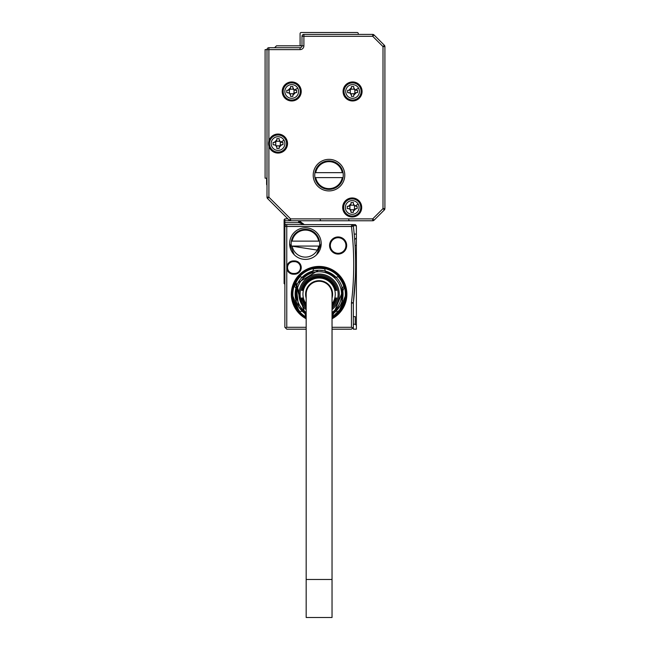 <?xml version="1.0" encoding="UTF-8"?>
<svg xmlns="http://www.w3.org/2000/svg" width="650" height="650" viewBox="0 0 650 650"><rect width="100%" height="100%" fill="white"/><g stroke="black" fill="none" stroke-linecap="round" stroke-linejoin="round"><path stroke-width="0.97" d="M284.107 219.643L284.871 218.879L284.107 219.643L284.107 220.781L284.871 220.781L284.871 218.879L287.918 218.879M284.107 283.538L284.107 275.933L284.871 275.933L284.871 284.302L284.107 283.538L284.871 284.302M284.871 238.656L284.107 237.9L284.107 275.933M284.107 237.9L284.107 234.089L284.871 234.089L284.871 226.484L284.871 229.149L284.107 229.149L284.107 234.089M284.107 229.149L284.107 225.347L284.871 224.583L286.764 224.583A1.901 1.901 0 0 0 284.871 226.484L284.903 226.135M304.306 224.583L298.967 222.682L284.107 222.682L284.107 225.347L284.871 224.583L284.871 220.781L290.607 220.781A1.901 1.901 0 0 1 289.258 220.22L267.548 198.518A1.901 1.901 0 0 1 266.996 197.169L266.996 49.619A1.901 1.901 0 0 1 268.897 47.718L300.089 47.718L300.089 49.619A3.802 3.802 0 0 0 303.891 45.809L303.891 36.303L372.71 36.303L374.051 34.962L384.353 45.256L374.051 34.962A1.901 1.901 0 0 0 372.71 34.401L372.71 36.303L383.004 46.597L383.004 208.585L372.71 218.879L290.607 218.879L268.897 197.169L268.897 146.226A9.506 9.506 0 0 0 287.235 145.917A9.506 9.506 0 0 0 278.021 134.054A9.506 9.506 0 0 0 268.897 140.904L268.897 146.226A9.506 9.506 0 0 1 268.897 140.904L268.897 49.619L300.089 49.619M284.107 222.682L284.107 220.781M300.414 220.781A3.047 3.047 0 0 1 300.592 221.414L298.724 221.731A5.704 5.704 0 0 0 298.967 222.682L300.763 222.048A3.802 3.802 0 0 1 300.592 221.414L300.698 221.853M286.252 218.879A3.047 3.047 0 0 1 286.122 218.879L287.552 218.522L267.548 198.518A1.901 1.901 0 0 1 266.996 197.169L268.897 197.169L267.548 198.518M355.062 245.505L356.379 245.505L356.379 225.729L355.241 224.583L285.423 224.583L286.764 224.583L286.772 267.564A6.654 6.654 0 0 0 293.426 274.219L294.572 274.219A6.654 6.654 0 0 0 301.186 266.793A6.654 6.654 0 0 0 294.572 260.91L293.426 260.91A6.654 6.654 0 0 0 286.772 267.564L286.772 327.283L285.431 327.836L284.871 327.283L285.431 327.836L284.871 327.283L284.871 234.089M301.966 223.746L301.259 223.007M303.355 224.453L304.346 224.583L300.763 222.048M300.706 221.877L301.048 222.666M301.949 223.73L303.249 224.421M332.036 329.184L351.439 329.184L353.34 327.283L353.34 303.054A1.901 1.901 0 0 1 353.348 302.827L351.463 302.599A322.579 322.579 0 0 0 351.463 226.484L351.723 224.583M353.34 226.143A1.901 1.901 0 0 1 353.356 226.265L353.145 225.591A1.901 1.901 0 0 0 351.756 224.607L353.202 225.729L356.379 225.729M353.34 324.236L355.241 324.236L355.241 316.631L353.34 316.631M306.174 329.184L286.772 329.184L285.431 327.836M306.174 327.283L286.772 327.283M356.379 245.505L356.379 329.184L353.34 329.184L353.34 327.283L352.779 327.836L351.439 327.283L332.036 327.283M321.197 243.604A15.787 15.787 0 0 0 305.411 227.817A15.787 15.787 0 0 0 289.624 243.604A15.787 15.787 0 0 0 305.411 259.391A15.787 15.787 0 0 0 321.197 243.604L316.574 254.759M329.566 245.505A8.556 8.556 0 0 0 338.122 254.061A8.556 8.556 0 0 0 345.044 240.476A8.556 8.556 0 0 0 329.566 245.505M332.036 318.76A27.763 27.763 0 0 0 332.418 269.823A27.763 27.763 0 0 0 294.734 280.881A27.763 27.763 0 0 0 306.174 318.76M353.356 226.265L351.463 226.484L353.356 226.265A324.48 324.48 0 0 1 353.348 302.827L353.34 303.054A1.901 1.901 0 0 1 353.348 302.827L355.396 276.559M355.241 324.236L356.379 325.382M293.426 260.91L293.426 261.666A5.899 5.899 0 0 0 287.536 267.564A5.899 5.899 0 0 0 293.426 273.463L294.572 273.463A5.899 5.899 0 0 0 300.43 266.882A5.899 5.899 0 0 0 294.572 261.666L293.426 261.666A5.899 5.899 0 0 0 287.698 268.938A5.899 5.899 0 0 0 293.426 273.463L293.426 274.219M289.624 243.604L294.255 254.768M330.322 245.505A7.8 7.8 0 0 0 338.122 253.305A7.8 7.8 0 0 0 344.427 240.922A7.8 7.8 0 0 0 330.322 245.505A7.8 7.8 0 0 1 338.122 237.705A7.8 7.8 0 0 1 345.922 245.505M332.036 317.899A27.008 27.008 0 0 0 325.788 268.027A27.008 27.008 0 0 0 306.174 317.899M354.534 238.014L354.786 241.312M356.379 237.9L354.664 239.614L356.379 237.9M355.184 281.304L355.412 276.014M356.379 234.089L354.193 234.089L354.38 236.178M354.534 237.973L354.599 238.851M294.572 274.219L294.572 273.463A5.899 5.899 0 0 0 300.463 267.564A5.899 5.899 0 0 0 294.572 261.666L294.572 260.91M292.102 294.19L300.007 313.284M338.211 313.276L346.109 294.19M295.132 282.596L295.742 281.426A26.626 26.626 180 0 1 331.866 270.822A26.626 26.626 180 0 1 342.469 306.954L332.036 317.468L344.598 286.512M319.459 246.074A14.267 14.267 0 0 0 305.411 229.336A14.267 14.267 0 0 0 291.363 246.074L318.053 250.209L319.459 246.074L318.687 246.074L319.459 246.074M291.363 246.074L292.134 246.074L291.363 246.074M319.459 241.134L318.687 241.134L319.459 241.134M292.134 241.134L291.363 241.134L292.134 241.134A13.504 13.504 0 0 1 318.687 241.134L292.134 241.134M292.134 246.074L318.687 246.074A13.504 13.504 0 0 1 292.134 246.074M295.084 282.709L306.174 317.468L295.742 281.426M306.174 317.029A26.244 26.244 180 0 1 296.075 281.604A26.244 26.244 180 0 1 331.687 271.156A26.244 26.244 180 0 1 332.036 317.029M342.079 287.389L342.249 287.991A23.961 23.961 0 0 0 336.846 278.078L325.309 271.042A23.961 23.961 0 0 1 336.846 278.078L324.188 270.774L318.606 270.229M318.524 270.238L298.074 282.701A23.961 23.961 0 0 1 301.364 278.078L302.161 277.249A23.961 23.961 0 0 1 312.902 271.042L301.364 278.078L314.023 270.774A23.961 23.961 0 0 1 324.188 270.774M298.594 306.589L306.174 314.364A23.961 23.961 0 0 1 302.161 311.139L301.364 310.302A23.961 23.961 0 0 1 296.286 301.494L296.286 286.886L295.961 300.389A23.961 23.961 0 0 1 295.961 287.991L296.286 286.886L298.561 306.532M332.036 314.364L340.137 305.679A23.961 23.961 0 0 1 336.846 310.302L336.05 311.139A23.961 23.961 0 0 1 332.036 314.364M336.05 277.249L338.146 276.681A25.862 25.862 0 0 1 343.785 286.455L342.249 287.991A23.961 23.961 0 0 1 342.249 300.389L341.924 286.886L341.924 301.494A23.961 23.961 0 0 1 340.137 305.679M342.249 300.389L343.785 301.925A25.862 25.862 0 0 1 338.146 311.699L336.05 311.139M332.036 313.072L336.846 310.302L332.036 313.072M301.364 310.302L306.174 313.072L301.364 310.302M302.161 311.139L300.064 311.699A25.862 25.862 0 0 1 294.426 301.925L295.961 300.389M295.961 287.991L294.426 286.455A25.862 25.862 0 0 1 300.064 276.681L302.161 277.249M312.902 271.042L313.463 268.946A25.862 25.862 0 0 1 324.748 268.946L325.309 271.042M306.174 312.528A22.441 22.441 0 0 1 299.406 283.433A22.441 22.441 0 0 1 329.867 274.495A22.441 22.441 0 0 1 332.036 312.528M296.286 286.886A23.961 23.961 0 0 1 298.074 282.701M306.174 309.652A20.158 20.158 0 0 1 328.77 276.502A20.158 20.158 0 0 1 332.036 309.652M306.174 308.132A19.021 19.021 0 0 1 328.226 277.501A19.021 19.021 0 0 1 332.036 308.132M306.174 305.833A17.404 17.404 0 0 1 302.12 297.993L302.12 297.993M306.174 305.476A17.16 17.16 0 0 1 302.364 297.993M306.174 305.037A16.876 16.876 0 0 1 302.656 297.993L302.656 297.993M306.174 304.663A16.64 16.64 0 0 1 302.9 297.993M306.174 303.891A16.169 16.169 0 0 1 326.852 280.004A16.169 16.169 0 0 1 332.036 303.891M302.9 290.387L302.9 290.387A16.64 16.64 0 0 1 335.303 290.387L335.303 290.387M302.656 290.387A16.876 16.876 0 0 1 335.546 290.387M302.364 290.387L302.364 290.387A17.16 17.16 0 0 1 335.839 290.387L335.839 290.387M302.12 290.387A17.404 17.404 0 0 1 336.082 290.387M301.827 290.387L301.827 290.387A17.688 17.688 0 0 1 336.375 290.387L336.375 290.387M301.592 290.387A17.924 17.924 0 0 1 336.619 290.387M306.174 306.605A17.924 17.924 0 0 1 301.592 297.993L301.592 297.993M306.174 306.256A17.688 17.688 0 0 1 301.827 297.993M335.303 297.993L335.303 297.993A16.64 16.64 0 0 1 332.036 304.663M335.546 297.993A16.876 16.876 0 0 1 332.036 305.037M335.839 297.993L335.839 297.993A17.16 17.16 0 0 1 332.036 305.476M336.082 297.993A17.404 17.404 0 0 1 332.036 305.833M336.375 297.993L336.375 297.993A17.688 17.688 0 0 1 332.036 306.256M336.619 297.993A17.924 17.924 0 0 1 332.036 306.605M332.061 297.993A13.504 13.504 0 0 1 332.036 298.074A13.504 13.504 0 0 0 332.061 297.993A13.504 13.504 0 0 1 332.036 298.074A13.504 13.504 0 0 0 310.602 283.701A13.504 13.504 0 0 0 306.174 298.074M332.036 294.19A12.935 12.935 0 0 0 319.101 281.255A12.935 12.935 0 0 0 306.174 294.19A12.935 12.935 0 0 1 319.101 281.255A12.935 12.935 0 0 1 332.036 294.19L332.036 617.5L306.174 617.5L306.174 579.467L332.036 579.467M306.174 294.19L306.174 579.467M266.996 49.619L268.897 49.619L268.897 47.718A1.901 1.901 0 0 0 266.996 49.619L265.094 49.619L265.094 178.181L266.996 178.181M274.601 47.718L276.502 45.809L301.99 45.809L301.99 36.303A1.901 1.901 0 0 1 303.891 34.401L372.71 34.401A1.901 1.901 0 0 1 374.051 34.962M266.996 178.368A0.951 0.951 0 0 0 266.614 179.132L266.614 184.267A1.137 1.137 0 0 0 266.996 185.112M358.28 34.401L358.28 33.637A1.137 1.137 0 0 0 357.142 32.5L301.226 32.5A1.137 1.137 0 0 0 300.089 33.637L300.089 44.671A1.137 1.137 0 0 0 301.226 45.809M374.051 220.22L372.71 218.879L372.71 220.781A1.901 1.901 0 0 0 374.051 220.22L384.353 209.926L374.051 220.22A1.901 1.901 0 0 1 372.71 220.781L290.607 220.781A1.901 1.901 0 0 1 289.258 220.22L290.607 218.879L290.607 220.781M296.278 83.111A9.506 9.506 0 0 0 283.376 86.897A9.506 9.506 0 0 0 287.162 99.799A9.506 9.506 0 0 0 300.064 96.013A9.506 9.506 0 0 0 296.278 83.111M328.998 190.921A15.787 15.787 0 0 0 344.776 175.134A15.787 15.787 0 0 0 328.998 159.347A15.787 15.787 0 0 0 313.211 175.134A15.787 15.787 0 0 0 328.998 190.921M348.018 99.799A9.506 9.506 0 0 0 360.921 96.013A9.506 9.506 0 0 0 357.134 83.111A9.506 9.506 0 0 0 344.232 86.897A9.506 9.506 0 0 0 348.018 99.799M347.636 215.816A9.506 9.506 0 0 0 360.539 212.03A9.506 9.506 0 0 0 356.752 199.119A9.506 9.506 0 0 0 343.85 202.906A9.506 9.506 0 0 0 347.636 215.816M321.384 220.781A1.137 1.137 0 0 1 320.247 219.643M349.911 220.781A1.137 1.137 0 0 1 348.774 219.643M301.99 45.809A1.901 1.901 0 0 1 300.089 47.718A1.901 1.901 0 0 0 301.99 45.809L303.891 45.809M384.353 45.256A1.901 1.901 0 0 1 384.906 46.597L383.004 46.597L384.353 45.256A1.901 1.901 0 0 1 384.906 46.597L384.906 208.585A1.901 1.901 0 0 1 384.353 209.926L383.004 208.585L384.906 208.585A1.901 1.901 0 0 1 384.353 209.926M343.874 205.384L343.947 204.457M343.923 204.774L343.858 202.898M343.338 210.925L343.647 207.927M270.514 147.672A8.556 8.556 0 0 0 282.124 151.076A8.556 8.556 0 0 0 285.537 139.466A8.556 8.556 0 0 0 273.918 136.053A8.556 8.556 0 0 0 270.514 147.672A8.556 8.556 0 0 0 282.124 151.076A8.556 8.556 0 0 0 285.537 139.466A8.556 8.556 0 0 0 273.918 136.053A8.556 8.556 0 0 0 270.514 147.672M284.204 95.558A8.556 8.556 0 0 0 295.823 98.971A8.556 8.556 0 0 0 299.227 87.352A8.556 8.556 0 0 0 287.617 83.947A8.556 8.556 0 0 0 284.204 95.558A8.556 8.556 0 0 0 295.823 98.971A8.556 8.556 0 0 0 299.227 87.352A8.556 8.556 0 0 0 287.617 83.947A8.556 8.556 0 0 0 284.204 95.558M345.069 95.558A8.556 8.556 0 0 0 356.679 98.971A8.556 8.556 0 0 0 360.084 87.352A8.556 8.556 0 0 0 348.473 83.947A8.556 8.556 0 0 0 345.069 95.558A8.556 8.556 0 0 0 356.679 98.971A8.556 8.556 0 0 0 360.084 87.352A8.556 8.556 0 0 0 348.473 83.947A8.556 8.556 0 0 0 345.069 95.558M359.71 203.361A8.556 8.556 0 0 0 348.091 199.956A8.556 8.556 0 0 0 344.687 211.567A8.556 8.556 0 0 0 356.298 214.979A8.556 8.556 0 0 0 359.71 203.361A8.556 8.556 0 0 0 348.091 199.956A8.556 8.556 0 0 0 344.687 211.567A8.556 8.556 0 0 0 356.298 214.979A8.556 8.556 0 0 0 359.71 203.361M284.042 140.278A6.857 6.857 0 0 0 274.739 137.548A6.857 6.857 0 0 0 272.009 146.851A6.857 6.857 0 0 0 281.312 149.581A6.857 6.857 0 0 0 284.042 140.278L280.629 142.139L281.832 142.423L280.304 141.944L280.304 145.186A2.665 2.665 0 0 0 279.646 145.852L276.404 145.852A2.665 2.665 0 0 0 275.746 145.186L275.746 141.944A2.665 2.665 0 0 0 276.404 141.286L279.646 141.286A2.665 2.665 0 0 0 280.304 141.944M282.969 142.423L281.832 142.423L282.969 142.423L282.969 144.706L281.832 144.706L282.969 144.706M280.304 145.186L281.832 144.706L279.167 147.371L279.646 145.852M279.167 148.509L279.167 147.371L279.167 148.509L276.884 148.509L276.884 147.371L276.884 148.509M273.081 142.423L274.219 142.423L273.081 142.423L273.081 144.706L275.413 144.991L276.884 147.371L276.404 145.852M275.746 141.944L274.219 142.423L276.884 139.766L276.404 141.286M276.884 138.621L276.884 139.766L276.884 138.621L279.167 138.621L279.167 139.766L279.167 138.621M280.629 142.139L279.167 139.766L279.646 141.286M297.733 88.172A6.857 6.857 0 0 0 288.429 85.442A6.857 6.857 0 0 0 285.699 94.746A6.857 6.857 0 0 0 295.002 97.476A6.857 6.857 0 0 0 297.733 88.172L294.328 90.033L295.523 90.317L294.003 89.838L294.003 93.072A2.665 2.665 0 0 0 293.337 93.738L290.103 93.738A2.665 2.665 0 0 0 289.437 93.072L289.437 89.838A2.665 2.665 0 0 0 290.103 89.172L293.337 89.172A2.665 2.665 0 0 0 294.003 89.838M296.66 90.317L295.523 90.317L296.66 90.317L296.66 92.601L295.523 92.601L296.66 92.601M294.003 93.072L295.523 92.601L292.858 95.257L293.337 93.738M292.858 96.403L292.858 95.257L292.858 96.403L290.574 96.403L290.574 95.257L290.574 96.403M286.772 90.317L287.918 90.317L286.772 90.317L286.772 92.601L289.112 92.885L290.574 95.257L290.103 93.738M289.437 89.838L287.918 90.317L290.574 87.653L290.103 89.172M290.574 86.515L290.574 87.653L290.574 86.515L292.858 86.515L292.858 87.653L292.858 86.515M294.328 90.033L292.858 87.653L293.337 89.172M343.046 177.612A14.267 14.267 0 0 0 328.998 160.875A14.267 14.267 0 0 0 314.949 177.612A14.267 14.267 0 0 0 343.046 177.612L315.721 177.612A13.504 13.504 0 0 0 342.266 177.612M358.589 88.172A6.857 6.857 0 0 0 349.294 85.442A6.857 6.857 0 0 0 346.564 94.746A6.857 6.857 0 0 0 355.867 97.476A6.857 6.857 0 0 0 358.589 88.172L355.184 90.033L356.379 90.317L354.859 89.838L354.859 93.072A2.665 2.665 0 0 0 354.193 93.738L350.959 93.738A2.665 2.665 0 0 0 350.293 93.072L350.293 89.838A2.665 2.665 0 0 0 350.959 89.172L354.193 89.172A2.665 2.665 0 0 0 354.266 89.269M357.524 90.317L356.379 90.317L357.524 90.317L357.524 92.601L356.379 92.601L357.524 92.601M354.859 93.072L356.379 92.601L353.714 95.257L354.193 93.738M353.714 96.403L353.714 95.257L353.714 96.403L351.439 96.403L351.439 95.257L351.439 96.403M347.628 90.317L348.774 90.317L347.628 90.317L347.628 92.601L349.968 92.885L351.439 95.257L350.959 93.738M350.293 89.838L348.774 90.317L351.439 87.653L350.959 89.172M351.439 86.515L351.439 87.653L351.439 86.515L353.714 86.515L353.714 87.653L353.714 86.515M355.184 90.033L353.714 87.653L354.193 89.172M350.577 209.747L351.057 212.412L351.057 211.274L349.586 208.894L348.392 208.609L349.911 209.089L349.911 205.847A2.665 2.665 0 0 0 350.577 205.189L353.811 205.189A2.665 2.665 0 0 0 354.477 205.847L354.477 209.089A2.665 2.665 0 0 0 353.811 209.747L350.577 209.747A2.665 2.665 0 0 0 349.911 209.089M347.254 208.609L348.392 208.609L347.254 208.609L347.254 206.326L348.392 206.326L347.254 206.326M349.911 205.847L348.392 206.326L351.057 203.661L350.577 205.189M351.057 202.524L351.057 203.661L351.057 202.524L353.34 202.524L353.34 203.661L353.34 202.524M358.215 204.181A6.857 6.857 0 0 0 348.912 201.451A6.857 6.857 0 0 0 346.182 210.754A6.857 6.857 0 0 0 355.485 213.484A6.857 6.857 0 0 0 358.215 204.181L354.803 206.042L353.34 203.661L353.811 205.189M357.142 206.326L355.997 206.326L357.142 206.326L357.142 208.609L355.997 208.609L357.142 208.609M354.477 209.089L355.997 208.609L353.34 211.274L353.811 209.747M353.34 212.412L353.34 211.274L353.34 212.412L351.057 212.412M273.081 144.706L275.746 145.186M286.772 92.601L289.437 93.072M314.949 172.664L315.721 172.664L314.949 172.664M342.266 172.664A13.504 13.504 0 0 0 315.721 172.664L343.046 172.664M347.628 92.601L350.293 93.072M354.266 89.278A2.665 2.665 0 0 0 354.859 89.838M284.871 245.505L284.107 245.505M284.871 226.484L351.463 226.484M298.724 221.731A1.137 1.137 0 0 0 297.594 220.781M286.764 224.583L286.772 225.144M351.439 327.283L351.439 303.054L353.34 303.054M351.463 302.599A3.802 3.802 0 0 0 351.439 303.054M301.99 36.303A1.901 1.901 0 0 1 303.891 34.401L303.891 36.303L301.99 36.303M339.56 277.144L342.201 280.946M297.156 279.118L299.861 275.787M313.227 268.223L318.654 267.572M330.444 270.099L331.443 270.595"/></g></svg>
